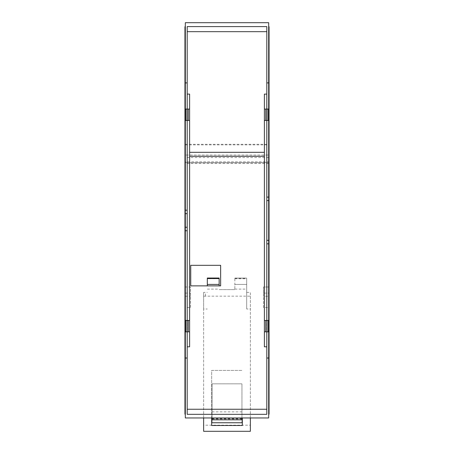 <?xml version="1.0" encoding="UTF-8"?>
<svg xmlns="http://www.w3.org/2000/svg" width="454" height="454" viewBox="0 0 454 454"><rect width="100%" height="100%" fill="white"/><g stroke="black" fill="none" stroke-linecap="round" stroke-linejoin="round"><path stroke-width="0.34" stroke-dasharray="2.27 1.7" d="M264.381 331.857L266.81 331.857L266.81 346.811L264.381 346.811L264.381 156.272L189.619 156.272L189.619 346.811L187.19 346.811L187.19 414.326M266.81 346.811L266.81 414.326M185.317 307.551L185.317 287.002L190.555 287.002L190.555 307.551L185.317 307.551L185.317 417.958L212.046 417.958L212.046 383.834L241.954 383.834L241.954 417.958L268.683 417.958L268.683 307.551L263.445 307.551L263.445 287.002L268.683 287.002L268.683 155.041L185.317 155.041L268.683 155.041L268.683 162.64L185.317 162.64L185.317 155.041L185.317 162.736L268.683 162.736M190.555 307.551L190.555 287.002L185.317 287.002L185.317 162.736M220.644 265.318L220.644 285.878L190.742 285.878L190.742 265.318L220.644 265.318M212.046 411.874L241.954 411.874L241.954 383.834L212.046 383.834L212.046 419.019L241.954 419.019L241.954 419.825C241.954 423.61 241.954 423.61 241.954 419.825L212.046 419.825L212.046 419.019M212.046 419.825C212.046 423.61 212.046 423.61 212.046 419.825M241.954 411.874L241.954 419.019M264.381 156.272L264.381 152.317L189.619 152.317L189.619 156.272M187.19 346.811L187.19 331.857L185.692 331.857L185.692 320.456L187.19 320.456L187.19 331.857L189.619 331.857M268.308 331.857L268.308 320.456L266.81 320.456L266.81 331.857L268.308 331.857M187.19 120.463L185.692 120.463L185.692 109.062L187.19 109.062L187.19 120.463L189.619 120.463M189.619 320.456L187.19 320.456M266.81 26.599L266.81 109.062L268.308 109.062L268.308 120.463L264.381 120.463M189.619 109.062L187.19 109.062L187.19 94.109L189.619 94.109L189.619 152.317M264.381 152.317L264.381 94.109L266.81 94.109M241.954 418.089L212.046 418.089L241.954 418.089M264.381 320.456L266.81 320.456M264.381 109.062L266.81 109.062L266.81 120.463M185.317 26.701L184.948 26.701L184.948 414.218L185.317 414.218L185.317 26.701L185.317 154.195L184.948 154.195M187.19 109.062L187.19 331.857M187.19 26.599L187.19 94.109M268.683 154.195L268.683 414.218L269.052 414.218L269.052 26.701L268.683 26.701L268.683 154.195L269.052 154.195M263.445 293.085L263.445 287.002L268.683 287.002L268.683 293.085L263.445 293.085L263.445 296.235L268.683 296.235L268.683 293.085M263.445 307.551L263.445 296.235M241.954 417.958L212.046 417.958M266.81 109.062L266.81 331.857M184.948 357.275L185.317 357.275M185.317 414.218L185.317 154.195M184.948 137.176L185.317 137.176M184.948 83.644L185.317 83.644M187.19 358.024L185.317 358.024M187.19 82.895L185.317 82.895M269.052 137.176L268.683 137.176M269.052 83.644L268.683 83.644L268.683 26.701M269.052 357.275L268.683 357.275L268.683 83.644M268.683 414.218L268.683 357.275M266.81 82.895L268.683 82.895M185.317 144.304L185.317 161.851L268.683 161.851L268.683 22.7L185.317 22.7L185.317 144.304L268.683 144.304M185.317 161.851L185.317 162.64M268.683 161.851L268.683 162.64M268.683 307.551L268.683 296.235M266.81 358.024L268.683 358.024M219.151 284.425L207.319 284.425L207.319 278.092L219.151 278.092L219.151 285.878M207.319 285.878L207.319 284.425M203.636 417.958L203.636 309.004L207.319 309.004M250.364 417.958L250.364 309.004L246.681 309.004L246.681 284.425L246.681 309.004M234.849 289.107L234.849 278.03L234.849 284.425L246.681 284.425L246.681 278.092L246.681 284.425L234.849 284.425L234.849 289.618L234.849 289.107L246.681 289.107M219.151 289.618L234.849 289.618L219.151 289.618M211.672 417.958L211.672 370.402L242.328 370.402L211.672 370.402L211.672 425.511M242.328 417.958L242.328 425.511M203.636 309.004L203.636 292.376L207.319 292.376M207.319 289.107L219.151 289.107M246.681 292.376L250.364 292.376L250.364 309.004M203.636 292.376L203.636 296.156L250.364 296.156L250.364 292.376M203.636 296.156L203.636 425.182L250.364 425.182L250.364 431.3M203.636 431.3L203.636 425.182M250.364 296.156L250.364 425.182M234.849 278.546L246.681 278.546L246.681 278.092L234.849 278.092M241.954 418.622L212.046 418.622M184.948 152.425L185.317 152.425M184.948 152.408L185.317 152.408M185.317 293.085L190.555 293.085M185.317 296.235L190.555 296.235M185.317 144.871L268.683 144.871M268.683 157.549L185.317 157.549M205.503 296.156L205.503 292.376M219.151 278.733L207.319 278.733M234.849 278.733L246.681 278.733M268.683 163.525L185.317 163.525M234.849 278.03L246.681 278.03"/><path stroke-width="0.68" d="M266.81 409.253L187.19 409.253M190.742 285.878L190.742 265.318L220.644 265.318L220.644 285.878L190.742 285.878M241.954 417.958L241.954 419.825C241.954 423.61 241.954 423.61 241.954 419.825L212.046 419.825C212.046 423.61 212.046 423.61 212.046 419.825L212.046 417.958M264.381 156.272L189.619 156.272M264.381 152.317L189.619 152.317M185.692 331.857L185.692 320.456L187.003 320.456L187.003 331.857L185.692 331.857M189.619 120.463L185.692 120.463L185.692 109.062L189.619 109.062L189.619 331.857L188.257 331.857L188.257 320.456L187.003 320.456M188.257 331.857L187.003 331.857M189.619 320.456L188.257 320.456M266.997 320.456L266.997 331.857L268.308 331.857L268.308 320.456L265.743 320.456L265.743 331.857L264.381 331.857L264.381 320.456L265.743 320.456M266.997 331.857L265.743 331.857M187.19 120.463L187.19 320.456M264.381 109.062L264.381 120.463L265.743 120.463L265.743 109.062L264.381 109.062L264.381 94.109L266.81 94.109M265.743 109.062L266.997 109.062L266.997 120.463L265.743 120.463M266.997 120.463L268.308 120.463L268.308 109.062L266.997 109.062M187.003 120.463L187.003 109.062M188.257 109.062L188.257 120.463M189.619 331.857L189.619 346.811L187.19 346.811M189.619 109.062L189.619 94.109L187.19 94.109M264.381 320.456L264.381 120.463M264.381 331.857L264.381 346.811L266.81 346.811M266.81 120.463L266.81 320.456M185.317 414.218L184.948 414.218L184.948 26.701L185.317 26.701M266.81 31.666L187.19 31.666M268.683 26.701L269.052 26.701L269.052 244.127L268.683 244.127M268.683 414.218L269.052 414.218L269.052 244.127M187.19 331.857L187.19 414.326L266.81 414.326L266.81 331.857M184.948 227.732L185.317 227.732M184.948 213.193L185.317 213.193M184.948 231.041L185.317 231.041M184.948 357.275L185.317 357.275M184.948 83.644L185.317 83.644M184.948 209.879L185.317 209.879M187.19 210.179L185.317 210.179L185.317 227.255L187.19 227.255M185.317 213.664L187.19 213.664M187.19 109.062L187.19 82.895L185.317 82.895L185.317 210.179M266.81 358.024L268.683 358.024L268.683 417.958L185.317 417.958L185.317 358.024L187.19 358.024M185.317 358.024L185.317 230.74L187.19 230.74M185.317 227.255L185.317 230.74M187.19 82.895L187.19 26.599L266.81 26.599L266.81 109.062M269.052 83.644L268.683 83.644M269.052 196.792L268.683 196.792M269.052 200.106L268.683 200.106M269.052 240.813L268.683 240.813M269.052 357.275L268.683 357.275M266.81 197.098L268.683 197.098L268.683 200.583L266.81 200.583M268.683 197.098L268.683 82.895L266.81 82.895M268.683 358.024L268.683 243.826L266.81 243.826M268.683 200.583L268.683 243.826M268.683 240.336L266.81 240.336M268.683 82.895L268.683 22.7L185.317 22.7L185.317 82.895M219.151 278.546L219.151 284.425L207.319 284.425L207.319 278.092L207.319 278.546L219.151 278.546L219.151 278.092L219.151 278.546M207.319 284.425L207.319 285.878M219.151 285.878L219.151 284.425M250.364 417.958L250.364 431.3L203.636 431.3L203.636 417.958M242.328 417.958L242.328 425.511L211.672 425.511L211.672 417.958M242.328 418.622L241.954 418.622M212.046 418.622L211.672 418.622M212.046 422.759L241.954 422.759M219.151 278.03L207.319 278.03"/></g></svg>
